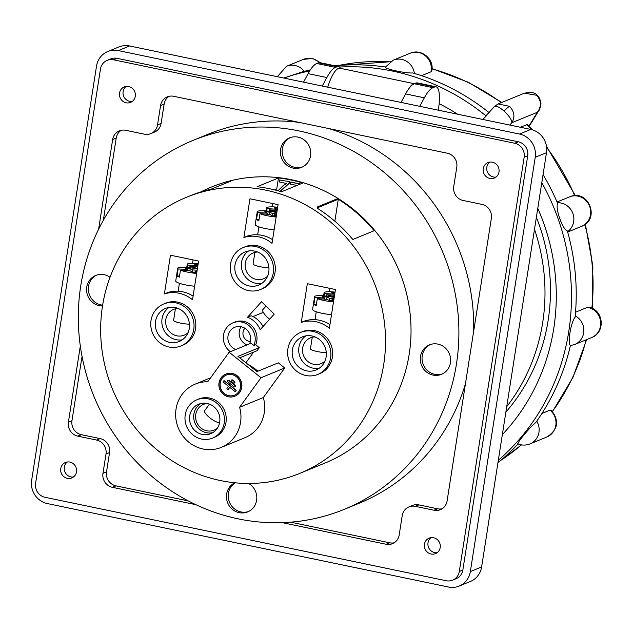 <?xml version="1.0" encoding="UTF-8"?>
<svg xmlns="http://www.w3.org/2000/svg" width="633" height="633" viewBox="0 0 633 633"><rect width="100%" height="100%" fill="white"/><g stroke="black" fill="none" stroke-linecap="round" stroke-linejoin="round"><path stroke-width="0.95" d="M497.957 462.628A222.84 210.947 -112.3 0 0 518.111 443.962C517.628 443.235 519.606 440.212 524.037 434.895C528.523 429.38 532.44 425.265 535.763 422.535A222.84 210.947 -112.3 0 0 570.452 345.404C567.2 344.344 570.871 322.055 575.088 317.26A222.84 210.947 -112.3 0 0 567.342 230.926C562.587 229.66 554.967 208.02 557.728 203.597A222.84 210.947 -112.3 0 0 543.051 174.637M498.321 460.302A222.84 210.947 -112.3 0 0 522.542 435.512A222.84 210.947 -112.3 0 0 541.801 182.636M541.927 413.46L550.077 410.121L551.446 410.445C559.572 420.945 558.045 429.799 546.857 436.992A15.92 15.065 -112.3 0 0 552.514 432.806A15.92 15.065 -112.3 0 0 550.512 410.5A15.92 15.065 -112.3 0 0 550.077 410.121M575.539 312.204L587.511 307.298L588.864 307.314C603.724 309.664 605.805 332.642 591.554 337.595A15.92 15.065 -112.3 0 0 600.495 326.114A15.92 15.065 -112.3 0 0 588.065 307.409A15.92 15.065 -112.3 0 0 587.511 307.298M557.04 201.998L569.795 196.768M431.033 71.798A15.92 15.065 -112.3 0 0 431.136 71.228A15.92 15.065 -112.3 0 0 418.706 52.523A15.92 15.065 -112.3 0 0 410.121 53.259C421.016 48.203 434.341 58.901 431.841 70.587L431.033 71.798L421.554 75.683M488.985 112.532A222.84 210.947 -112.3 0 0 412.756 72.945C405.761 73.531 384.152 68.855 385.489 67.035A222.84 210.947 -112.3 0 0 335.142 65.816M310.344 69.867A222.84 210.947 -112.3 0 0 302.701 71.766L283.742 78.041M502.341 434.602A206.92 195.882 -112.3 0 0 510.847 424.965A206.92 195.882 -112.3 0 0 537.773 208.336M414.156 83.801A31.832 8.64 101.8 0 0 408.42 89.285M327.72 87.188A31.832 8.64 -78.2 0 1 339.968 68.237L414.378 83.714M457.627 114.209A206.92 195.882 -112.3 0 0 439.152 103.677M482.71 119.431L486.176 116.045A222.84 210.947 -112.3 0 0 339.557 67.051M309.672 70.928A222.84 210.947 -112.3 0 0 283.893 78.073M520.247 127.233L527.471 124.543L532.662 129.923M539.102 110.126L537.425 112.239C541.69 106.162 541.389 100.497 536.547 95.259L524.401 93.178L498.163 103.931L509.51 106.344C514.431 111.55 515.215 117.018 511.844 122.731C511.891 119.946 509.304 116.076 504.09 111.123C498.757 106.573 495.497 105.173 494.294 106.922M497.989 104.01L494.539 106.463L486.5 115.238M486.176 116.045L486.927 114.969M483.256 168.687A8.356 7.912 -112.3 0 0 486.231 176.67A8.356 7.912 -112.3 0 0 494.302 178.055A8.356 7.912 -112.3 0 0 499.002 171.962A8.356 7.912 -112.3 0 0 496.027 163.979A8.356 7.912 -112.3 0 0 487.964 162.594A8.356 7.912 -112.3 0 0 483.256 168.687M486.817 167.223A8.356 7.912 -112.3 0 0 495.987 177.09A8.356 7.912 -112.3 0 1 486.817 167.223A8.356 7.912 -112.3 0 1 489.839 162.095A8.356 7.912 -112.3 0 0 486.817 167.223M119.55 93.027A8.356 7.912 -112.3 0 0 122.525 101.011A8.356 7.912 -112.3 0 0 130.596 102.396A8.356 7.912 -112.3 0 0 135.304 96.303A8.356 7.912 -112.3 0 0 132.321 88.319A8.356 7.912 -112.3 0 0 124.258 86.935A8.356 7.912 -112.3 0 0 119.55 93.027M123.111 91.571A8.356 7.912 -112.3 0 0 132.281 101.438A8.356 7.912 67.7 0 1 123.111 91.571A8.356 7.912 67.7 0 1 126.133 86.436A8.356 7.912 -112.3 0 0 123.111 91.571M60.744 468.578A8.356 7.912 -112.3 0 0 63.719 476.562A8.356 7.912 -112.3 0 0 71.79 477.947A8.356 7.912 -112.3 0 0 76.49 471.854A8.356 7.912 -112.3 0 0 73.515 463.87A8.356 7.912 -112.3 0 0 65.444 462.486A8.356 7.912 -112.3 0 0 60.744 468.578M64.305 467.122A8.356 7.912 -112.3 0 0 73.475 476.989A8.356 7.912 -112.3 0 1 64.305 467.122A8.356 7.912 -112.3 0 1 67.32 461.987A8.356 7.912 -112.3 0 0 64.305 467.122M424.45 544.238A8.356 7.912 -112.3 0 0 427.425 552.213A8.356 7.912 -112.3 0 0 435.488 553.606A8.356 7.912 -112.3 0 0 440.196 547.513A8.356 7.912 -112.3 0 0 437.221 539.53A8.356 7.912 -112.3 0 0 429.15 538.137A8.356 7.912 -112.3 0 0 424.45 544.238M428.011 542.774A8.356 7.912 -112.3 0 0 437.174 552.641A8.356 7.912 67.7 0 1 428.011 542.774A8.356 7.912 67.7 0 1 431.026 537.639A8.356 7.912 -112.3 0 0 428.011 542.774M98.613 229.233L112.65 139.569A11.94 11.299 67.7 0 1 119.376 130.865A11.94 11.299 67.7 0 1 125.722 130.295L144.466 134.196A11.94 11.299 -112.3 0 0 150.812 133.626L154.373 132.162A11.94 11.299 -112.3 0 0 161.091 123.459L164.129 104.097A11.94 11.299 67.7 0 1 169.13 96.287M103.353 220.244L116.211 138.105A11.94 11.299 67.7 0 1 121.219 130.295M188.23 500.893L115.958 485.859A11.94 11.299 67.7 0 1 106.526 471.901L109.556 452.548A11.94 11.299 -112.3 0 0 100.133 438.59L81.38 434.689A11.94 11.299 67.7 0 1 71.956 420.739L82.037 356.355M394.177 542.798A11.94 11.299 67.7 0 1 389.675 542.798L290.523 522.17M442.087 508.79A11.94 11.299 67.7 0 1 437.593 508.79L418.84 504.889A11.94 11.299 -112.3 0 0 412.494 505.458L408.934 506.914A11.94 11.299 -112.3 0 0 402.216 515.626L399.186 534.98A11.94 11.299 67.7 0 1 392.46 543.684A11.94 11.299 67.7 0 1 386.114 544.253L282.239 522.644M107.183 60.364L110.743 58.909A11.94 11.299 67.7 0 1 117.089 58.339L518.292 141.792A11.94 11.299 67.7 0 1 527.716 155.742L462.85 570.009A11.94 11.299 67.7 0 1 456.124 578.712L452.563 580.176A11.94 11.299 67.7 0 1 446.218 580.746L45.022 497.293A11.94 11.299 67.7 0 1 35.59 483.335L100.465 69.068A11.94 11.299 67.7 0 1 107.183 60.364A11.94 11.299 67.7 0 1 113.529 59.795L514.732 143.248A11.94 11.299 67.7 0 1 524.156 157.206L459.289 571.472A11.94 11.299 67.7 0 1 452.563 580.176M150.812 133.626A11.94 11.299 -112.3 0 0 157.538 124.915L160.568 105.561A11.94 11.299 67.7 0 1 167.286 96.857A11.94 11.299 67.7 0 1 173.632 96.287L447.349 153.218A11.94 11.299 67.7 0 1 456.781 167.175L453.75 186.537A11.94 11.299 -112.3 0 0 463.174 200.487L481.927 204.388A11.94 11.299 67.7 0 1 491.358 218.345L447.096 500.972A11.94 11.299 67.7 0 1 440.378 509.676A11.94 11.299 67.7 0 1 434.032 510.245L415.28 506.345A11.94 11.299 -112.3 0 0 408.934 506.914M195.85 504.675L112.397 487.323A11.94 11.299 67.7 0 1 102.965 473.365L106.004 454.003A11.94 11.299 -112.3 0 0 96.572 440.054L77.819 436.153A11.94 11.299 67.7 0 1 68.396 422.195L80.32 346.029M335.039 292.13A13.926 2.421 8.9 0 0 332.001 291.853A13.926 2.421 8.9 0 0 324.08 292.802A13.926 2.421 8.9 0 0 324.46 293.498L324.088 295.872M326.581 296.149L326.802 294.741L334.548 295.271M326.802 294.741A13.926 2.421 8.9 0 0 334.311 296.782M334.897 293.016L331.589 292.786L334.177 294.163L324.46 293.498M334.01 295.231L334.177 294.163M198.176 263.66A13.926 2.421 8.9 0 0 195.138 263.383A13.926 2.421 8.9 0 0 187.226 264.333A13.926 2.421 8.9 0 0 187.605 265.029L187.233 267.403M189.718 267.68L189.94 266.271L197.686 266.802M189.94 266.271A13.926 2.421 8.9 0 0 197.449 268.313M198.042 264.547L194.735 264.317L197.322 265.694L187.605 265.029M197.156 266.762L197.322 265.694M257.908 371.207A13.926 3.869 35.9 0 0 256.191 369.767A13.926 3.869 35.9 0 0 248.152 364.561M276.827 212.625A13.926 2.421 8.9 0 0 265.14 210.852A13.926 2.421 8.9 0 0 257.227 211.802A13.926 2.421 8.9 0 0 257.607 212.498L256.515 219.469A13.926 2.421 8.9 0 0 258.85 220.711L259.941 213.74L269.658 214.405L272.245 215.774L276.289 216.051M254.901 252.385L253.089 263.906A9.946 1.725 8.9 0 0 267.094 267.664A9.946 1.725 8.9 0 0 268.922 267.743M276.352 215.647L274.643 214.745L276.479 214.872M259.941 213.74A13.926 2.421 8.9 0 0 276.146 217.008M257.227 211.802L255.226 224.573A13.926 2.421 8.9 0 0 274.144 229.779M276.645 213.804L272.309 213.503L269.721 212.126L264.736 211.786L267.324 213.163L257.607 212.498M274.461 215.932L274.643 214.745M259.016 219.635L256.515 219.469M267.158 214.231L267.324 213.163M269.365 214.381L269.721 212.126M271.976 215.631L272.309 213.503M197.338 269.049A13.926 2.421 8.9 0 0 185.643 267.276A13.926 2.421 8.9 0 0 177.731 268.218A13.926 2.421 8.9 0 0 178.11 268.922L177.018 275.893A13.926 2.421 8.9 0 0 179.361 277.127L180.452 270.164L190.169 270.829L192.756 272.198L196.8 272.475M175.404 308.809L173.6 320.33A9.946 1.725 8.9 0 0 187.605 324.088A9.946 1.725 8.9 0 0 189.433 324.167M196.863 272.071L195.154 271.169L196.982 271.296M180.452 270.164A13.926 2.421 8.9 0 0 196.649 273.424M177.731 268.218L175.729 280.997A13.926 2.421 8.9 0 0 194.648 286.203M197.148 270.22L192.812 269.927L190.224 268.55L185.24 268.21L187.827 269.587L178.11 268.922M194.964 272.348L195.154 271.169M179.527 276.059L177.018 275.893M187.661 270.655L187.827 269.587M189.876 270.805L190.224 268.55M192.479 272.055L192.812 269.927M209.428 404.123L204.665 410.698A9.946 2.761 35.9 0 0 209.76 417.748A9.946 2.761 35.9 0 0 219.588 422.781M334.192 297.518A13.926 2.421 8.9 0 0 322.506 295.746A13.926 2.421 8.9 0 0 314.593 296.687A13.926 2.421 8.9 0 0 314.973 297.391L313.881 304.354A13.926 2.421 8.9 0 0 316.215 305.597L317.307 298.634L327.024 299.298L329.611 300.667L333.654 300.944M312.259 337.27L310.455 348.799A9.946 1.725 8.9 0 0 324.46 352.557A9.946 1.725 8.9 0 0 326.288 352.636M333.718 300.54L332.009 299.638L333.844 299.757M317.307 298.634A13.926 2.421 8.9 0 0 333.504 301.894M314.593 296.687L312.591 309.466A13.926 2.421 8.9 0 0 331.51 314.672M334.01 298.689L329.674 298.396L327.087 297.019L322.102 296.679L324.689 298.056L314.973 297.391M331.827 300.817L332.009 299.638M316.381 304.528L313.881 304.354M324.523 299.124L324.689 298.056M326.731 299.274L327.087 297.019M329.342 300.525L329.674 298.396M266.034 306.111L262.845 309.64A8.957 2.627 42.1 0 0 262.917 311.563A8.957 2.627 42.1 0 0 269.65 319.19M277.673 207.244A13.926 2.421 8.9 0 0 274.635 206.959A13.926 2.421 8.9 0 0 266.715 207.909A13.926 2.421 8.9 0 0 267.094 208.605L266.722 210.979M269.215 211.256L269.436 209.847L277.183 210.378M269.436 209.847A13.926 2.421 8.9 0 0 276.945 211.889M277.531 208.122L274.224 207.901L276.819 209.27L267.094 208.605M276.645 210.338L276.819 209.27M506.716 406.695A189.014 178.933 -112.3 0 0 542.687 322.593A189.014 178.933 -112.3 0 0 534.489 229.296M536.373 217.309A189.014 178.933 67.7 0 1 548.154 320.353A189.014 178.933 67.7 0 1 505.862 412.138M419.758 106.336L424.339 97.822L405.595 93.921L401.006 102.435M322.268 86.056L326.857 77.543L308.105 73.642A47.752 12.961 -78.2 0 1 316.753 63.49L318.478 62.786A25.866 7.018 -78.2 0 1 319.807 62.627L338.552 66.528A25.866 7.018 101.8 0 0 337.231 66.679L318.478 62.786M303.524 82.155L308.105 73.642M340.491 68.348A25.866 7.018 101.8 0 0 338.552 66.528M316.753 63.49L335.506 67.391L337.231 66.679M335.506 67.391A47.752 12.961 101.8 0 0 326.857 77.543M405.595 93.921A47.752 12.961 -78.2 0 1 414.243 83.77L415.968 83.058A25.866 7.018 -78.2 0 1 417.297 82.907L436.042 86.8A25.866 7.018 101.8 0 0 434.713 86.958L432.996 87.671A47.752 12.961 101.8 0 0 424.339 97.822M438.297 110.189L438.487 108.963A25.866 7.018 101.8 0 0 436.042 86.8M107.721 51.542L118.996 46.921A19.9 18.832 67.7 0 1 129.575 45.972L530.77 129.425A19.9 18.832 67.7 0 1 546.493 152.688L481.618 566.946A19.9 18.832 67.7 0 1 470.414 581.458L459.147 586.079A19.9 18.832 -112.3 0 0 470.343 571.567L535.217 157.308A19.9 18.832 -112.3 0 0 519.503 134.046L118.3 50.593A19.9 18.832 -112.3 0 0 107.721 51.542A19.9 18.832 -112.3 0 0 96.525 66.054L31.65 480.312A19.9 18.832 -112.3 0 0 47.364 503.575L448.568 587.028A19.9 18.832 -112.3 0 0 459.147 586.079M192.986 140.431A199.363 188.721 -112.3 0 0 80.747 285.815A199.363 188.721 -112.3 0 0 151.746 476.261A199.363 188.721 -112.3 0 0 344.225 509.351A199.363 188.721 -112.3 0 0 456.456 363.967A199.363 188.721 -112.3 0 0 385.457 173.513A199.363 188.721 -112.3 0 0 192.986 140.431L207.814 134.346A199.363 188.721 67.7 0 1 299.18 122.398M473.666 331.288A199.363 188.721 -112.3 0 0 439.286 211.596L436.177 206.991A199.363 188.721 -112.3 0 0 328.258 128.444M465.453 383.764A199.363 188.721 67.7 0 1 396.931 482.053L392.618 485.115A199.363 188.721 67.7 0 1 359.053 503.275L344.225 509.351M234.875 482.765A15.92 15.065 -112.3 0 0 226.622 494.056A15.92 15.065 -112.3 0 0 232.295 509.264A15.92 15.065 -112.3 0 0 247.661 511.907A15.92 15.065 -112.3 0 0 256.618 500.299A15.92 15.065 -112.3 0 0 248.627 483.454M280.585 149.483A15.92 15.065 -112.3 0 0 286.251 164.691A15.92 15.065 -112.3 0 0 301.617 167.334A15.92 15.065 -112.3 0 0 310.581 155.726A15.92 15.065 -112.3 0 0 304.908 140.518A15.92 15.065 -112.3 0 0 289.542 137.875A15.92 15.065 -112.3 0 0 280.585 149.483M110.015 277.27A15.92 15.065 -112.3 0 0 95.71 275.458A15.92 15.065 -112.3 0 0 86.753 287.065A15.92 15.065 -112.3 0 0 102.506 305.976M420.462 356.482A15.92 15.065 -112.3 0 0 426.128 371.682A15.92 15.065 -112.3 0 0 441.494 374.325A15.92 15.065 -112.3 0 0 450.459 362.717A15.92 15.065 -112.3 0 0 444.785 347.509A15.92 15.065 -112.3 0 0 429.419 344.874A15.92 15.065 -112.3 0 0 420.462 356.482M299.694 473.421A149.222 141.262 67.7 0 1 155.623 448.655A149.222 141.262 67.7 0 1 102.483 306.103A149.222 141.262 67.7 0 1 186.49 197.274A149.222 141.262 67.7 0 1 330.561 222.048A149.222 141.262 67.7 0 1 383.701 364.6A149.222 141.262 67.7 0 1 299.694 473.421L325.204 462.96A149.222 141.262 -112.3 0 0 409.211 354.14A149.222 141.262 -112.3 0 0 356.07 211.588A149.222 141.262 -112.3 0 0 212 186.822L211.406 187.059A149.222 141.262 -112.3 0 0 200.914 191.902M248.54 511.511A15.92 15.065 67.7 0 1 228.402 493.329A15.92 15.065 67.7 0 1 235.247 482.805M302.495 166.938A15.92 15.065 67.7 0 1 282.365 148.755A15.92 15.065 67.7 0 1 290.444 137.543M102.633 305.177A15.92 15.065 67.7 0 1 88.533 286.33A15.92 15.065 67.7 0 1 96.612 275.118M442.372 373.929A15.92 15.065 67.7 0 1 422.235 355.746A15.92 15.065 67.7 0 1 430.321 344.534M338.299 199.229A149.222 141.262 -112.3 0 1 374.166 230.713L352.81 239.464A149.222 141.262 67.7 0 0 316.935 207.98L338.299 199.229L334.849 221.218M317.552 207.141L337.729 198.873A149.222 141.262 -112.3 0 0 337.46 198.707L317.291 206.975A149.222 141.262 67.7 0 1 317.552 207.141M211.406 187.059A149.222 141.262 -112.3 0 1 232.604 180.365L211.248 189.125A149.222 141.262 67.7 0 0 190.05 195.819L186.49 197.274M257.117 186.711A149.222 141.262 67.7 0 1 281.487 191.783L302.843 183.032A149.222 141.262 -112.3 0 0 278.473 177.96L257.117 186.711M329.904 288.379L329.382 291.742M193.049 259.91L192.519 263.273M274.532 189.876L276.748 188.966L278.473 177.96M277.99 190.778L283.054 185.73L286.488 183.475L279.153 181.956L279.462 179.97L289.867 181.766L289.447 183.095L280.403 191.459M296.94 185.445L290.143 184.037L290.428 182.249L291.022 182.003L300.216 184.108M272.538 203.486L272.016 206.849M317.861 374.396L319.641 373.668A22.685 21.475 -112.3 0 0 332.404 357.123A22.685 21.475 -112.3 0 0 324.333 335.458A22.685 21.475 -112.3 0 0 302.432 331.692L300.651 332.42A22.685 21.475 67.7 0 1 322.553 336.186A22.685 21.475 67.7 0 1 330.632 357.859A22.685 21.475 67.7 0 1 317.861 374.396A22.685 21.475 67.7 0 1 295.959 370.629A22.685 21.475 67.7 0 1 287.88 348.965A22.685 21.475 67.7 0 1 300.651 332.42M180.998 345.927L182.779 345.199A22.685 21.475 -112.3 0 0 195.55 328.662A22.685 21.475 -112.3 0 0 187.471 306.989A22.685 21.475 -112.3 0 0 165.577 303.223L163.797 303.959A22.685 21.475 67.7 0 1 185.691 307.717A22.685 21.475 67.7 0 1 193.769 329.389A22.685 21.475 67.7 0 1 180.998 345.927A22.685 21.475 67.7 0 1 159.105 342.16A22.685 21.475 67.7 0 1 151.026 320.496A22.685 21.475 67.7 0 1 163.797 303.959M249.956 198.786L243.895 237.502A31.832 30.139 67.7 0 1 272.016 243.357L278.077 204.641L249.956 198.786M247.519 317.228A21.886 20.715 67.7 0 1 260.187 329.658L274.216 314.134L261.548 301.704L247.519 317.228L251.079 315.764A21.886 20.715 -112.3 0 1 262.988 326.557M329.382 328.242L335.443 289.526L307.321 283.679L301.261 322.395A31.832 30.139 67.7 0 1 329.382 328.242M164.398 293.926A31.832 30.139 67.7 0 1 192.519 299.781L198.588 261.057L170.467 255.21L164.398 293.926L167.959 292.47A31.832 30.139 -112.3 0 1 193.097 296.125M260.495 289.503L262.276 288.775A22.685 21.475 -112.3 0 0 275.046 272.237A22.685 21.475 -112.3 0 0 266.968 250.565A22.685 21.475 -112.3 0 0 245.066 246.799L243.286 247.535A22.685 21.475 67.7 0 1 265.187 251.293A22.685 21.475 67.7 0 1 273.266 272.965A22.685 21.475 67.7 0 1 260.495 289.503A22.685 21.475 67.7 0 1 238.594 285.744A22.685 21.475 67.7 0 1 230.523 264.072A22.685 21.475 67.7 0 1 243.286 247.535M256.8 340.886A16.711 15.825 -112.3 0 0 250.85 324.919A16.711 15.825 -112.3 0 0 234.708 322.142L232.928 322.87A16.711 15.825 67.7 0 1 249.07 325.647A16.711 15.825 67.7 0 1 255.02 341.614A16.711 15.825 67.7 0 1 253.92 345.483L255.7 344.756A16.711 15.825 -112.3 0 0 256.8 340.886M255.7 344.756L259.301 347.636L257.053 350.729L239.741 357.827M253.611 352.146L245.913 362.772M259.301 347.636L237.945 356.395L256.951 371.595L278.306 362.844L284.747 367.995L263.328 397.556L239.598 407.288A34.222 32.394 67.7 0 1 240.54 422.44A34.222 32.394 67.7 0 1 221.273 447.396A34.222 32.394 67.7 0 1 188.238 441.715A34.222 32.394 67.7 0 1 176.053 409.029A34.222 32.394 67.7 0 1 195.312 384.073A34.222 32.394 67.7 0 1 207.719 381.778L229.13 352.217L251.079 343.213L253.92 345.483M221.273 447.396L245.011 437.672A34.222 32.394 -112.3 0 0 264.27 412.716A34.222 32.394 -112.3 0 0 263.328 397.556M252.994 316.603L263.312 312.37M329.951 324.594A31.832 30.139 -112.3 0 0 304.821 320.939L301.261 322.395M279.462 179.97L289.867 181.766M289.273 182.003L288.854 183.341L289.447 183.095M288.854 183.341L285.301 186.79M284.708 187.036L279.826 191.601M290.428 182.249L300.248 183.926M272.586 239.701A31.832 30.139 -112.3 0 0 247.456 236.046L243.895 237.502M230.341 351.719A16.711 15.825 67.7 0 1 223.52 335.063A16.711 15.825 67.7 0 1 232.928 322.87M229.13 352.217L261.01 377.719L284.747 367.995M261.01 377.719L239.598 407.288M326.13 356.917A17.906 16.949 67.7 0 1 316.049 369.981A17.906 16.949 67.7 0 1 298.76 367.005A17.906 16.949 67.7 0 1 292.383 349.899A17.906 16.949 67.7 0 1 302.463 336.843A17.906 16.949 67.7 0 1 319.752 339.81A17.906 16.949 67.7 0 1 326.13 356.917M189.267 328.448A17.906 16.949 67.7 0 1 179.186 341.511A17.906 16.949 67.7 0 1 161.906 338.536A17.906 16.949 67.7 0 1 155.528 321.429A17.906 16.949 67.7 0 1 165.609 308.374A17.906 16.949 67.7 0 1 182.89 311.349A17.906 16.949 67.7 0 1 189.267 328.448M268.764 272.032A17.906 16.949 67.7 0 1 258.683 285.087A17.906 16.949 67.7 0 1 241.395 282.112A17.906 16.949 67.7 0 1 235.017 265.005A17.906 16.949 67.7 0 1 245.098 251.95A17.906 16.949 67.7 0 1 262.386 254.925A17.906 16.949 67.7 0 1 268.764 272.032M235.808 349.479A11.94 11.299 67.7 0 1 228.022 335.996A11.94 11.299 67.7 0 1 234.74 327.293A11.94 11.299 67.7 0 1 246.269 329.271A11.94 11.299 67.7 0 1 250.518 340.673A11.94 11.299 67.7 0 1 249.56 343.838M212.569 438.083L214.35 437.356A20.691 19.591 -112.3 0 0 225.997 422.266A20.691 19.591 -112.3 0 0 218.63 402.501A20.691 19.591 -112.3 0 0 198.651 399.067L196.871 399.795A20.691 19.591 -112.3 0 0 185.224 414.884A20.691 19.591 -112.3 0 0 192.59 434.649A20.691 19.591 -112.3 0 0 212.569 438.083A20.691 19.591 -112.3 0 0 224.217 422.994A20.691 19.591 -112.3 0 0 216.85 403.229A20.691 19.591 -112.3 0 0 196.871 399.795M234.906 396.179A11.94 11.299 -112.3 0 0 235.025 396.131A11.94 11.299 -112.3 0 0 241.743 387.428A11.94 11.299 -112.3 0 0 237.494 376.026A11.94 11.299 -112.3 0 0 225.965 374.04A11.94 11.299 -112.3 0 0 225.846 374.095M315.005 336.914A13.926 13.182 -112.3 0 0 310.502 337.848A13.926 13.182 -112.3 0 0 302.661 348.008A13.926 13.182 -112.3 0 0 307.622 361.308A13.926 13.182 -112.3 0 0 321.066 363.619A13.926 13.182 -112.3 0 0 324.927 361.126M178.142 308.445A13.926 13.182 -112.3 0 0 173.64 309.379A13.926 13.182 -112.3 0 0 165.799 319.538A13.926 13.182 -112.3 0 0 170.76 332.839A13.926 13.182 -112.3 0 0 184.203 335.15A13.926 13.182 -112.3 0 0 188.072 332.657M257.639 252.021A13.926 13.182 -112.3 0 0 253.137 252.955A13.926 13.182 -112.3 0 0 245.295 263.114A13.926 13.182 -112.3 0 0 250.257 276.415A13.926 13.182 -112.3 0 0 263.7 278.726A13.926 13.182 -112.3 0 0 267.561 276.233M319.159 368.279A17.906 16.949 67.7 0 1 298.911 347.224A17.906 16.949 67.7 0 1 305.874 335.87M182.304 339.81A17.906 16.949 67.7 0 1 162.048 318.755A17.906 16.949 67.7 0 1 169.019 307.401M261.801 283.386A17.906 16.949 67.7 0 1 241.545 262.331A17.906 16.949 67.7 0 1 248.508 250.977M247.076 344.858A11.94 11.299 67.7 0 1 239.298 331.375A11.94 11.299 67.7 0 1 241.094 326.723M219.01 382.846A11.94 11.299 -112.3 0 0 223.259 394.248A11.94 11.299 -112.3 0 0 234.788 396.234A11.94 11.299 -112.3 0 0 241.505 387.523A11.94 11.299 -112.3 0 0 237.256 376.121A11.94 11.299 -112.3 0 0 225.728 374.143A11.94 11.299 -112.3 0 0 219.01 382.846M207.213 403.466A13.926 13.182 -112.3 0 0 203.589 404.352A13.926 13.182 -112.3 0 0 198.145 408.657A13.926 13.182 -112.3 0 0 198.485 425.439A13.926 13.182 -112.3 0 0 214.16 430.124A13.926 13.182 -112.3 0 0 217.356 428.217M244.868 328.242A7.96 7.533 -112.3 0 0 243.57 336.574A7.96 7.533 -112.3 0 0 250.336 341.598M219.722 422.061A15.92 15.065 -112.3 0 0 214.049 406.853A15.92 15.065 -112.3 0 0 198.683 404.21A15.92 15.065 -112.3 0 0 189.726 415.818A15.92 15.065 -112.3 0 0 195.391 431.026A15.92 15.065 -112.3 0 0 210.757 433.668A15.92 15.065 -112.3 0 0 219.722 422.061M220.031 383.06A10.856 10.27 -112.3 0 0 223.9 393.425A10.856 10.27 -112.3 0 0 234.376 395.229A10.856 10.27 -112.3 0 0 240.485 387.317A10.856 10.27 -112.3 0 0 236.623 376.944A10.856 10.27 -112.3 0 0 226.139 375.147A10.856 10.27 -112.3 0 0 220.031 383.06M212.767 432.655A15.92 15.065 67.7 0 1 193.88 414.117A15.92 15.065 67.7 0 1 200.827 403.53M234.495 395.174A10.856 10.27 67.7 0 1 224.082 393.283A10.856 10.27 67.7 0 1 220.268 382.965A10.856 10.27 67.7 0 1 226.258 375.1M231.725 379.942A0.815 0.768 67.7 0 1 232.612 380.006L234.598 381.596A0.815 0.768 -112.3 0 1 234.329 383.02M228.109 380.378A0.815 0.768 67.7 0 1 228.988 380.441L235.159 385.378A0.815 0.768 -112.3 0 1 234.883 386.803M228.339 389.208A0.815 0.768 67.7 0 1 226.938 388.543A0.815 0.768 67.7 0 1 227.081 388.203L228.458 386.304L223.496 382.332A0.815 0.768 67.7 0 1 223.639 380.947A0.815 0.768 67.7 0 1 224.406 381.066L235.595 390.015A0.815 0.768 -112.3 0 1 235.444 391.4A0.815 0.768 -112.3 0 1 234.677 391.281L229.716 387.309L228.339 389.208L229.819 387.396M228.576 389.113A0.815 0.768 67.7 0 1 228.133 389.398M223.766 380.908A0.815 0.768 67.7 0 1 224.644 380.971L235.832 389.92A0.815 0.768 -112.3 0 1 235.563 391.344M232.374 380.101L234.36 381.691A0.815 0.768 -112.3 0 1 234.21 383.076A0.815 0.768 -112.3 0 1 233.442 382.957L231.456 381.367A0.815 0.768 67.7 0 1 231.607 379.982A0.815 0.768 67.7 0 1 232.374 380.101L232.612 380.006M228.75 380.536L234.922 385.473A0.815 0.768 -112.3 0 1 234.772 386.858A0.815 0.768 -112.3 0 1 234.004 386.739L227.833 381.802A0.815 0.768 67.7 0 1 227.983 380.417A0.815 0.768 67.7 0 1 228.75 380.536L228.988 380.441M536.752 421.151A15.92 15.065 67.7 0 1 535.668 439.713A15.92 15.065 67.7 0 1 530.003 443.899C525.873 445.521 521.758 445.474 517.659 443.773M575.231 315.804A15.92 15.065 67.7 0 1 583.642 333.021A15.92 15.065 67.7 0 1 574.701 344.502L591.554 337.595M589.774 206.698A15.92 15.065 -112.3 0 0 570.246 196.602A15.92 15.065 -112.3 0 0 569.732 196.792L570.333 196.57C588.872 189.148 600.393 219.667 581.569 226.345A15.92 15.065 -112.3 0 0 589.774 206.698M557.364 202.742A15.92 15.065 67.7 0 1 572.928 213.606A15.92 15.065 67.7 0 1 567.556 231.686M410.121 53.259L393.267 60.167A15.92 15.065 67.7 0 1 401.86 59.431A15.92 15.065 67.7 0 1 414.37 73.412M319.451 62.588A15.92 15.065 -112.3 0 0 304.188 59.075A15.92 15.065 -112.3 0 0 303.436 59.36L312.575 58.481L320.67 62.802M303.436 59.36L286.583 66.267A15.92 15.065 67.7 0 1 287.342 65.982A15.92 15.065 67.7 0 1 304.283 71.347M338.473 65.508A216.866 205.298 67.7 0 1 390.173 61.86M432.03 68.862A216.866 205.298 67.7 0 1 501.281 102.657M521.426 444.88A216.866 205.298 67.7 0 1 500.434 460.587M526.743 124.574A216.866 205.298 67.7 0 1 531.625 129.623M546.619 147.386A216.866 205.298 67.7 0 1 574.709 195.724M584.813 224.541A216.866 205.298 67.7 0 1 591.855 308.279M586.174 339.794A216.866 205.298 67.7 0 1 552.419 411.395M528.966 126.054L537.425 112.239L511.844 122.731L509.723 125.049M504.09 111.123A7.96 1.163 -48 0 1 509.51 106.344M524.401 93.178C531.38 91.967 535.589 92.655 537.029 95.227L537.029 95.227A7.96 1.163 132 0 0 536.547 95.259M117.089 58.339L113.529 59.795M518.292 141.792L514.732 143.248M527.716 155.742L524.156 157.206M462.85 570.009L459.289 571.472M437.593 508.79L434.032 510.245M418.84 504.889L415.28 506.345M389.675 542.798L386.114 544.253M115.958 485.859L112.397 487.323M106.526 471.901L102.965 473.365M109.556 452.548L106.004 454.003M100.133 438.59L96.572 440.054M81.38 434.689L77.819 436.153M71.956 420.739L68.396 422.195M116.211 138.105L112.65 139.569M161.091 123.459L157.538 124.915M164.129 104.097L160.568 105.561M414.243 83.77L432.996 87.671M434.713 86.958L415.968 83.058M129.575 45.972L118.3 50.593M519.503 134.046L530.77 129.425M546.493 152.688L535.217 157.308M470.343 571.567L481.618 566.946M570.412 345.594L574.701 344.502M393.267 60.167L385.473 67.035M286.583 66.267L277.309 76.704M338.299 65.523L390.332 61.749M432.046 68.617L468.309 82.258L501.787 102.451M546.461 146.207L575.397 195.7M585.359 224.137L592.852 266.105L592.322 308.493M586.649 339.604L572.96 377.363L552.538 411.521M521.513 444.888L500.299 460.697M567.659 232.042L581.569 226.345M530.003 443.899L546.857 436.992M538.992 110.316L529.204 126.299M538.992 110.324C539.292 111.036 541.603 103.329 540.764 102.554C540.028 98.867 538.778 96.43 537.029 95.227M323.605 295.825L324.08 292.802M186.751 267.363L187.226 264.333M257.655 234.78L258.897 226.859M178.158 291.204L179.4 283.283M315.02 319.673L316.255 311.752M266.24 210.939L266.715 207.909M210.591 377.806L195.312 384.073"/></g></svg>
